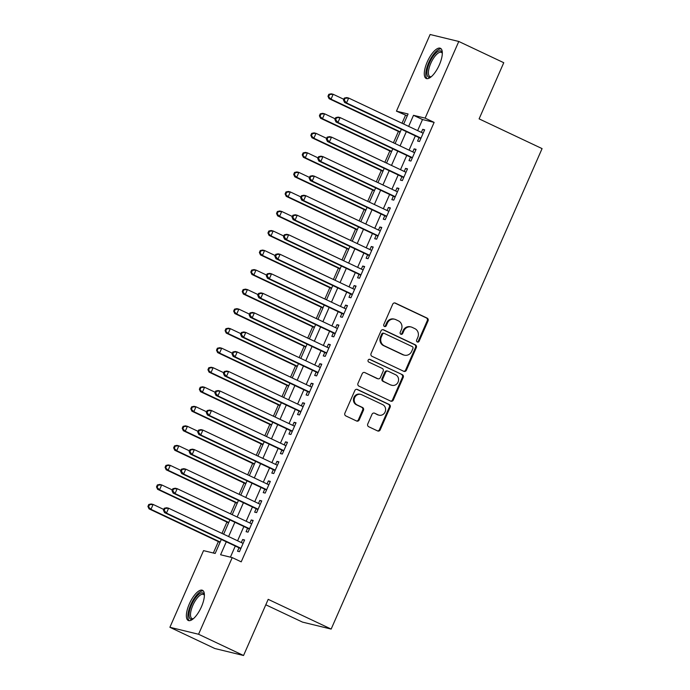 <?xml version="1.0" encoding="UTF-8"?>
<svg xmlns="http://www.w3.org/2000/svg" width="690" height="690" viewBox="0 0 690 690"><rect width="100%" height="100%" fill="white"/><g stroke="black" fill="none" stroke-linecap="round" stroke-linejoin="round"><path stroke-width="1.03" d="M417.286 341.981A1.466 1.363 103.7 0 0 419.115 341.231L428.05 320.859A2.096 1.949 103.7 0 0 427.127 318.107L395.344 303.091A2.096 1.949 103.7 0 0 392.731 304.178L383.795 324.55A1.466 1.363 103.7 0 0 384.684 326.56A1.466 1.363 103.7 0 0 386.262 325.714L387.426 323.075A6.719 6.236 103.7 0 1 394.663 319.22A6.719 6.236 103.7 0 1 395.767 319.608L398.415 320.867A6.719 6.236 103.7 0 1 401.373 329.665L400.217 332.304A1.466 1.363 103.7 0 0 401.106 334.314A1.466 1.363 103.7 0 0 402.684 333.468L403.848 330.838A6.719 6.236 103.7 0 1 411.085 326.974A6.719 6.236 103.7 0 1 412.189 327.37L414.837 328.621A6.719 6.236 103.7 0 1 417.795 337.427L416.639 340.058A1.466 1.363 103.7 0 0 417.286 341.981M417.157 341.912A1.466 1.363 103.7 0 0 418.338 341.041L427.274 320.669A2.096 1.949 103.7 0 0 426.351 317.918L394.602 302.919M384.313 326.405A1.466 1.363 103.7 0 0 385.494 325.525L386.65 322.894L387.426 323.075M400.735 334.158A1.466 1.363 103.7 0 0 401.916 333.279L403.072 330.648L403.848 330.838M189.336 603.914A16.681 6.107 115.3 0 1 202.498 590.304A16.681 6.107 115.3 0 1 201.42 606.855A16.681 6.107 115.3 0 1 188.258 620.465A16.681 6.107 115.3 0 1 189.336 603.914M427.257 61.91A16.681 6.107 115.3 0 1 440.427 48.291A16.681 6.107 115.3 0 1 439.349 64.843A16.681 6.107 115.3 0 1 426.179 78.462A16.681 6.107 115.3 0 1 427.257 61.91M367.761 423.971A2.096 1.949 103.7 0 0 368.684 426.722L377.603 430.931A2.096 1.949 103.7 0 0 380.207 429.844L390.143 407.229A2.096 1.949 103.7 0 0 389.212 404.478L357.429 389.462A2.096 1.949 103.7 0 0 354.824 390.549L344.888 413.172A2.096 1.949 103.7 0 0 345.819 415.915L356.583 421.004A2.096 1.949 103.7 0 0 359.197 419.925L363.449 410.24A2.096 1.949 103.7 0 0 362.517 407.488L357.179 404.97A5.615 5.21 103.7 0 1 360.758 394.387A5.615 5.21 103.7 0 1 361.681 394.714L382.605 404.59A5.615 5.21 103.7 0 1 379.026 415.182A5.615 5.21 103.7 0 1 378.103 414.854L374.618 413.207A2.096 1.949 103.7 0 0 372.014 414.285L367.761 423.971M407.264 115.851L396.457 111.159L430.112 34.5L458.781 41.469L503.76 62.712L479.11 118.87L542.081 148.609L331.157 629.082L268.194 599.343L243.544 655.5L198.565 634.257L169.895 627.288L203.541 550.629L215.168 553.449L221.318 539.442M458.781 41.469L425.135 118.137L413.508 115.308L408.653 126.374M226.294 541.788L220.593 554.769L232.22 557.598L241.215 561.841L434.131 122.38L425.135 118.137M232.22 557.598L198.565 634.257M403.771 371.306A2.096 1.949 103.7 0 0 406.384 370.228L416.312 347.605A2.096 1.949 103.7 0 0 415.389 344.853L383.606 329.837A2.096 1.949 103.7 0 0 380.992 330.924L371.065 353.547A2.096 1.949 103.7 0 0 371.988 356.299L403.771 371.306M403.227 377.413L393.291 400.036A2.096 1.949 103.7 0 1 390.687 401.123L358.904 386.107A2.096 1.949 103.7 0 1 357.981 383.355L362.224 373.678A2.096 1.949 103.7 0 1 364.838 372.591L377.723 378.681A2.096 1.949 103.7 0 0 380.337 377.594L383.157 371.177A2.096 1.949 103.7 0 0 382.226 368.426L368.805 362.086A1.466 1.363 103.7 0 1 369.745 359.318A1.466 1.363 103.7 0 1 369.987 359.404L402.305 374.661A2.096 1.949 103.7 0 1 403.227 377.413L402.451 377.223L392.524 399.846L393.291 400.036M419.072 137.638L417.571 141.053L419.503 141.519L424.652 129.806L422.711 129.332L421.374 132.385M410.498 157.165L408.998 160.58L410.93 161.055L416.079 149.333L414.138 148.868L412.801 151.912M401.925 176.7L400.424 180.116L402.356 180.59L407.505 168.869L405.565 168.395L404.228 171.448M393.343 196.227L391.842 199.651L393.783 200.117L398.932 188.396L396.991 187.93L395.655 190.975M384.77 215.763L383.269 219.179L385.21 219.653L390.35 207.932L388.418 207.457L387.081 210.51M376.197 235.29L374.696 238.714L376.637 239.18L381.777 227.467L379.845 226.993L378.508 230.046M367.623 254.826L366.123 258.241L368.063 258.716L373.204 246.994L371.272 246.52L369.926 249.573M359.05 274.353L357.549 277.777L359.49 278.243L364.63 266.53L362.699 266.055L361.353 269.109M350.477 293.888L348.976 297.304L350.917 297.778L356.057 286.057L354.125 285.591L352.78 288.636M341.904 313.424L340.403 316.839L342.344 317.305L347.484 305.592L345.552 305.118L344.207 308.171M333.33 332.951L331.83 336.366L333.77 336.841L338.911 325.119L336.97 324.654L335.633 327.698M324.757 352.487L323.256 355.902L325.197 356.376L330.338 344.655L328.397 344.181L327.06 347.234M316.184 372.014L314.683 375.429L316.624 375.903L321.764 364.182L319.824 363.716L318.487 366.761M307.611 391.549L306.11 394.965L308.042 395.439L313.191 383.718L311.25 383.243L309.913 386.297M299.037 411.076L297.537 414.5L299.469 414.966L304.618 403.245L302.677 402.779L301.34 405.824M290.464 430.612L288.963 434.027L290.895 434.502L296.045 422.78L294.104 422.306L292.767 425.359M281.891 450.139L280.39 453.563L282.322 454.029L287.471 442.316L285.531 441.841L284.194 444.895M273.318 469.674L271.817 473.09L273.749 473.564L278.898 461.843L276.957 461.368L275.62 464.422M264.736 489.201L263.235 492.625L265.176 493.091L270.325 481.379L268.384 480.904L267.047 483.957M256.163 508.737L254.662 512.153L256.602 512.627L261.743 500.906L259.811 500.44L258.474 503.484M247.589 528.273L246.089 531.688L248.029 532.154L253.17 520.441L251.238 519.967L249.901 523.02M434.131 122.38L422.504 119.551L417.64 130.626M415.337 135.87L409.067 150.153M406.764 155.405L400.493 169.688M398.19 174.932L391.92 189.215M389.617 194.468L383.347 208.751M381.044 214.004L374.774 228.278M372.471 233.531L366.2 247.814M363.897 253.066L357.627 267.341M355.324 272.593L349.054 286.876M346.751 292.129L340.481 306.412M338.178 311.656L331.907 325.939M329.604 331.191L323.334 345.474M321.022 350.718L314.761 365.001M312.449 370.254L306.188 384.537M303.876 389.781L297.614 404.064M295.303 409.317L289.032 423.6M286.73 428.852L280.459 443.127M278.156 448.379L271.886 462.662M269.583 467.915L263.313 482.189M261.01 487.442L254.739 501.725M252.437 506.977L246.166 521.261M243.863 526.505L237.593 540.788M235.29 546.04L230.408 557.158M239.016 547.8L237.515 551.215L239.456 551.69L244.596 539.968L242.664 539.502L241.319 542.547M405.453 115.411L402.011 123.243M398.415 131.436L393.438 142.77M389.841 150.963L384.865 162.305M381.268 170.499L376.291 181.832M372.695 190.026L367.718 201.368M364.122 209.562L359.145 220.904M355.548 229.089L350.572 240.43M346.975 248.624L341.998 259.966M338.402 268.16L333.425 279.493M329.829 287.687L324.852 299.029M321.255 307.223L316.279 318.556M312.682 326.75L307.706 338.091M304.109 346.285L299.132 357.618M295.536 365.812L290.559 377.154M286.962 385.348L281.977 396.681M278.38 404.875L273.404 416.217M269.807 424.41L264.831 435.752M261.234 443.937L256.257 455.279M252.661 463.473L247.684 474.815M244.088 483.009L239.111 494.342M235.514 502.536L230.538 513.877M226.941 522.071L221.964 533.405M218.368 541.598L213.357 553.009M265.805 604.794L302.487 622.113L331.157 629.082M243.544 655.5L214.866 648.531L169.895 627.288M403.676 124.028L408.083 113.988L396.457 111.159M223.629 534.189L229.891 519.906M232.202 514.662L238.464 500.379M240.776 495.127L247.046 480.844M249.349 475.6L255.619 461.317M257.922 456.064L264.192 441.781M266.495 436.529L272.766 422.254M275.069 417.002L281.339 402.719M283.642 397.466L289.912 383.192M292.215 377.939L298.485 363.656M300.788 358.403L307.059 344.129M309.362 338.876L315.632 324.593M317.935 319.341L324.205 305.058M326.508 299.814L332.778 285.531M335.081 280.278L341.352 265.995M343.655 260.751L349.925 246.468M352.236 241.215L358.498 226.932M360.81 221.68L367.071 207.405M369.383 202.153L375.653 187.87M377.956 182.617L384.227 168.343M386.529 163.09L392.8 148.807M395.103 143.555L401.373 129.28M406.341 131.626L400.071 145.909M397.768 151.153L391.497 165.436M389.195 170.689L382.924 184.972M380.621 190.216L374.351 204.499M372.048 209.751L365.778 224.034M363.475 229.287L357.204 243.561M354.902 248.814L348.631 263.097M346.328 268.35L340.058 282.624M337.755 287.877L331.485 302.16M329.182 307.412L322.911 321.687M320.609 326.939L314.338 341.222M312.035 346.475L305.765 360.758M303.453 366.002L297.192 380.285M294.88 385.538L288.618 399.821M286.307 405.065L280.045 419.348M277.734 424.6L271.463 438.883M269.16 444.136L262.89 458.41M260.587 463.663L254.317 477.946M252.014 483.198L245.744 497.473M243.441 502.725L237.17 517.008M234.867 522.261L228.597 536.544M422.504 119.551L413.508 115.308M422.711 129.332L424.488 130.168M414.138 148.868L415.915 149.704M405.565 168.395L407.341 169.24M396.991 187.93L398.768 188.767M388.418 207.457L390.195 208.302M379.845 226.993L381.622 227.829M371.272 246.52L373.048 247.365M362.699 266.055L364.475 266.892M354.125 285.591L355.893 286.428M345.552 305.118L347.32 305.955M336.97 324.654L338.747 325.49M328.397 344.181L330.174 345.017M319.824 363.716L321.6 364.553M311.25 383.243L313.027 384.089M302.677 402.779L304.454 403.615M294.104 422.306L295.881 423.151M285.531 441.841L287.307 442.678M276.957 461.368L278.734 462.214M268.384 480.904L270.161 481.741M259.811 500.44L261.588 501.276M251.238 519.967L253.014 520.803M242.664 539.502L244.441 540.339M411.085 326.974L410.309 326.793A6.719 6.236 103.7 0 0 403.072 330.648M394.663 319.22L393.887 319.03A6.719 6.236 103.7 0 0 386.65 322.894M403.745 371.289A2.096 1.949 103.7 0 0 405.608 370.038L415.535 347.415A2.096 1.949 103.7 0 0 414.612 344.664L382.855 329.665M412.913 348.545A1.466 1.363 103.7 0 0 412.266 346.613L384.365 333.443A1.466 1.363 103.7 0 0 382.545 334.202L381.32 336.979A6.719 6.236 103.7 0 0 384.278 345.785L403.348 354.789A6.719 6.236 103.7 0 0 404.461 355.178A6.719 6.236 103.7 0 0 411.697 351.322L412.913 348.545M383.588 333.253A1.466 1.363 103.7 0 0 381.768 334.012L382.545 334.202M404.461 355.178L403.685 354.988A6.719 6.236 103.7 0 1 402.572 354.6L383.502 345.595A6.719 6.236 103.7 0 1 380.544 336.789L381.768 334.012M390.652 401.106A2.096 1.949 103.7 0 0 392.524 399.846M364.838 372.591L376.947 378.491A2.096 1.949 103.7 0 0 377.301 378.612L378.068 378.801M369.357 359.283L402.305 374.661M391.101 384.994A5.615 5.21 103.7 0 0 398.268 381.605A5.615 5.21 103.7 0 0 395.603 374.739L388.228 371.255A2.096 1.949 103.7 0 0 385.624 372.341L382.803 378.767A2.096 1.949 103.7 0 0 383.726 381.518L390.324 384.804A5.615 5.21 103.7 0 0 391.256 385.132L392.024 385.322M387.884 371.134L387.116 370.944A2.096 1.949 103.7 0 0 384.848 372.152L385.624 372.341M390.324 384.804L382.959 381.329A2.096 1.949 103.7 0 1 382.027 378.577L384.848 372.152M402.451 377.223A2.096 1.949 103.7 0 0 401.528 374.472M379.026 415.182L378.258 414.992A5.615 5.21 103.7 0 1 377.327 414.664L374.618 413.207M360.758 394.387L359.982 394.197A5.615 5.21 103.7 0 0 356.402 404.78L357.179 404.97M356.558 420.995A2.096 1.949 103.7 0 0 358.421 419.736L362.673 410.05A2.096 1.949 103.7 0 0 361.75 407.298L356.402 404.78M377.568 430.914A2.096 1.949 103.7 0 0 379.431 429.663L389.367 407.04A2.096 1.949 103.7 0 0 388.444 404.288L356.687 389.289M343.793 99.3L333.166 94.28L331.028 99.162L329.087 98.687L400.079 132.221M328.751 96.453L329.604 94.496L328.828 94.306L327.974 96.264L331.028 99.162L400.243 131.85M328.828 94.306L331.235 93.806L333.166 94.28L329.604 94.496M329.087 98.687L327.974 96.264M344.327 98.075L343.473 100.033L344.25 100.214L345.103 98.265L344.327 98.075L346.734 97.575L348.666 98.049L423.151 133.222M345.103 98.265L348.666 98.049L346.527 102.931L344.586 102.456L420.512 138.311A2.139 1.984 103.7 0 1 420.831 138.509M421.004 138.104L346.527 102.931L344.25 100.214M343.473 100.033L344.586 102.456M431.052 76.901A14.43 5.287 115.3 0 1 430.957 76.944A14.43 5.287 115.3 0 1 429.508 62.781A14.43 5.287 115.3 0 1 442.29 52.949A14.43 5.287 115.3 0 1 442.316 53.052M442.316 53.372A13.36 4.899 -64.7 0 0 441.35 52.397A13.36 4.899 -64.7 0 0 430.793 63.308A13.36 4.899 -64.7 0 0 429.93 76.564A13.36 4.899 -64.7 0 0 431.302 76.694M441.195 48.878A16.569 6.072 -64.7 0 0 428.731 62.6A16.569 6.072 -64.7 0 0 427.119 78.677M193.131 618.904A14.43 5.287 115.3 0 1 193.036 618.947A14.43 5.287 115.3 0 1 189.655 610.357A14.43 5.287 115.3 0 1 199.212 594.004A14.43 5.287 115.3 0 1 204.361 594.952A14.43 5.287 115.3 0 1 204.395 595.056M204.387 595.384A13.36 4.899 -64.7 0 0 203.421 594.4A13.36 4.899 -64.7 0 0 199.936 595.323A13.36 4.899 -64.7 0 0 191.803 608.054A13.36 4.899 -64.7 0 0 192.01 618.568A13.36 4.899 -64.7 0 0 193.381 618.697M203.265 590.89A16.569 6.072 -64.7 0 0 199.565 592.218A16.569 6.072 -64.7 0 0 189.767 607.2A16.569 6.072 -64.7 0 0 189.198 620.681M335.219 118.827L324.593 113.807L322.454 118.689L320.514 118.223L391.506 151.748M320.177 115.98L321.031 114.031L320.255 113.841L319.401 115.791L322.454 118.689L391.67 151.386M320.255 113.841L322.661 113.341L324.593 113.807L321.031 114.031M320.514 118.223L319.401 115.791M326.646 138.362L316.02 133.343L313.881 138.224L311.94 137.75L382.933 171.284M311.604 135.516L312.458 133.558L311.682 133.368L310.828 135.326L313.881 138.224L383.097 170.913M311.682 133.368L314.079 132.868L316.02 133.343L312.458 133.558M311.94 137.75L310.828 135.326M318.073 157.889L307.447 152.87L305.308 157.76L303.367 157.286L374.36 190.811M303.031 155.043L303.885 153.094L303.108 152.904L302.255 154.853L305.308 157.76L374.515 190.449M303.108 152.904L305.506 152.404L307.447 152.87L303.885 153.094M303.367 157.286L302.255 154.853M309.5 177.425L298.873 172.405L296.726 177.287L294.794 176.812L365.786 210.347M294.449 174.579L295.311 172.621L294.535 172.44L293.681 174.389L296.726 177.287L365.942 209.976M294.535 172.44L296.933 171.931L298.873 172.405L295.311 172.621M294.794 176.812L293.681 174.389M335.754 117.611L334.9 119.56L335.676 119.75L336.53 117.8L335.754 117.611L338.16 117.11L340.092 117.576L414.578 152.757M336.53 117.8L340.092 117.576L337.953 122.458L336.013 121.992L411.93 157.846A2.139 1.984 103.7 0 1 412.258 158.036M412.43 157.639L337.953 122.458L335.676 119.75M334.9 119.56L336.013 121.992M327.181 137.138L326.327 139.095L327.103 139.285L327.957 137.327L327.181 137.138L329.587 136.637L331.519 137.112L406.005 172.284M327.957 137.327L331.519 137.112L329.38 141.993L327.44 141.519L403.357 177.382A2.139 1.984 103.7 0 1 403.685 177.572M403.857 177.166L329.38 141.993L327.103 139.285M326.327 139.095L327.44 141.519M318.608 156.673L317.754 158.622L318.53 158.812L319.384 156.863L318.608 156.673L321.005 156.173L322.946 156.639L397.431 191.82M319.384 156.863L322.946 156.639L320.807 161.52L318.866 161.055L394.784 196.909A2.139 1.984 103.7 0 1 395.111 197.099M395.284 196.702L320.807 161.52L318.53 158.812M317.754 158.622L318.866 161.055M310.034 176.2L309.18 178.158L309.957 178.348L310.811 176.39L310.034 176.2L312.432 175.7L314.373 176.174L388.858 211.347M310.811 176.39L314.373 176.174L312.234 181.056L310.293 180.582L386.21 216.444A2.139 1.984 103.7 0 1 386.538 216.634M386.711 216.229L312.234 181.056L309.957 178.348M309.18 178.158L310.293 180.582M300.926 196.952L290.3 191.941L288.153 196.822L286.221 196.348L357.213 229.874M285.876 194.106L286.738 192.156L285.962 191.967L285.108 193.925L288.153 196.822L357.368 229.511M285.962 191.967L288.36 191.466L290.3 191.941L286.738 192.156M286.221 196.348L285.108 193.925M301.461 195.736L300.607 197.685L301.375 197.875L302.237 195.925L301.461 195.736L303.859 195.236L305.799 195.701L380.276 230.883M302.237 195.925L305.799 195.701L303.652 200.583L301.72 200.117L377.637 235.971A2.139 1.984 103.7 0 1 377.956 236.17M378.137 235.764L303.652 200.583L301.375 197.875M300.607 197.685L301.72 200.117M292.353 216.488L281.727 211.468L279.579 216.35L277.647 215.884L348.64 249.409M277.302 213.641L278.165 211.683L277.389 211.502L276.526 213.452L279.579 216.35L348.795 249.038M277.389 211.502L279.786 210.993L281.727 211.468L278.165 211.683M277.647 215.884L276.526 213.452M292.888 215.263L292.034 217.221L292.802 217.41L293.664 215.453L292.888 215.263L295.286 214.763L297.226 215.237L371.703 250.41M293.664 215.453L297.226 215.237L295.079 220.119L293.147 219.644L369.064 255.507A2.139 1.984 103.7 0 1 369.383 255.697M369.564 255.291L295.079 220.119L292.802 217.41M292.034 217.221L293.147 219.644M283.78 236.014L273.154 231.003L271.006 235.885L269.074 235.411L340.058 268.936M268.729 233.168L269.592 231.219L268.815 231.029L267.953 232.987L271.006 235.885L340.222 268.574M268.815 231.029L271.213 230.529L273.154 231.003L269.592 231.219M269.074 235.411L267.953 232.987M284.315 234.798L283.452 236.748L284.228 236.937L285.091 234.988L284.315 234.798L286.712 234.298L288.653 234.764L363.13 269.945M285.091 234.988L288.653 234.764L286.505 239.654L284.573 239.18L360.49 275.034A2.139 1.984 103.7 0 1 360.81 275.232M360.991 274.827L286.505 239.654L284.228 236.937M283.452 236.748L284.573 239.18M275.207 255.55L264.581 250.53L262.433 255.412L260.501 254.946L331.485 288.472M260.156 252.704L261.018 250.755L260.242 250.565L259.38 252.514L262.433 255.412L331.649 288.101M260.242 250.565L262.64 250.065L264.581 250.53L261.018 250.755M260.501 254.946L259.38 252.514M275.741 254.334L274.879 256.283L275.655 256.473L276.518 254.515L275.741 254.334L278.139 253.825L280.08 254.299L354.557 289.472M276.518 254.515L280.08 254.299L277.932 259.181L276 258.716L351.917 294.57A2.139 1.984 103.7 0 1 352.236 294.759M352.418 294.363L277.932 259.181L275.655 256.473M274.879 256.283L276 258.716M266.633 275.086L256.007 270.066L253.86 274.948L251.919 274.473L322.911 308.007M251.583 272.24L252.445 270.282L251.669 270.092L250.806 272.05L253.86 274.948L323.075 307.637M251.669 270.092L254.067 269.592L256.007 270.066L252.445 270.282M251.919 274.473L250.806 272.05M267.168 273.861L266.305 275.819L267.082 276L267.944 274.051L267.168 273.861L269.566 273.361L271.506 273.835L345.983 309.008M267.944 274.051L271.506 273.835L269.359 278.717L267.427 278.243L343.344 314.097A2.139 1.984 103.7 0 1 343.663 314.295M343.844 313.89L269.359 278.717L267.082 276M266.305 275.819L267.427 278.243M258.06 294.613L247.434 289.593L245.286 294.475L243.346 294.009L314.338 327.534M243.009 291.767L243.863 289.817L243.096 289.627L242.233 291.577L245.286 294.475L314.502 327.163M243.096 289.627L245.493 289.127L247.434 289.593L243.863 289.817M243.346 294.009L242.233 291.577M258.595 293.397L257.732 295.346L258.509 295.536L259.371 293.578L258.595 293.397L260.993 292.888L262.933 293.362L337.41 328.544M259.371 293.578L262.933 293.362L260.786 298.244L258.845 297.778L334.771 333.632A2.139 1.984 103.7 0 1 335.09 333.822M335.271 333.425L260.786 298.244L258.509 295.536M257.732 295.346L258.845 297.778M249.487 314.148L238.861 309.129L236.713 314.01L234.773 313.536L305.765 347.07M234.436 311.302L235.29 309.344L234.522 309.155L233.66 311.112L236.713 314.01L305.929 346.699M234.522 309.155L236.92 308.654L238.861 309.129L235.29 309.344M234.773 313.536L233.66 311.112M250.022 312.924L249.159 314.882L249.935 315.063L250.789 313.113L250.022 312.924L252.419 312.423L254.36 312.898L328.837 348.071M250.789 313.113L254.36 312.898L252.212 317.78L250.272 317.305L326.197 353.159A2.139 1.984 103.7 0 1 326.517 353.358M326.698 352.952L252.212 317.78L249.935 315.063M249.159 314.882L250.272 317.305M240.905 333.675L230.279 328.656L228.14 333.537L226.199 333.072L297.192 366.597M225.863 330.829L226.717 328.88L225.94 328.69L225.087 330.639L228.14 333.537L297.356 366.235M225.94 328.69L228.347 328.19L230.279 328.656L226.717 328.88M226.199 333.072L225.087 330.639M241.448 332.459L240.586 334.409L241.362 334.598L242.216 332.649L241.448 332.459L243.846 331.959L245.787 332.425L320.264 367.606M242.216 332.649L245.787 332.425L243.639 337.307L241.698 336.841L317.624 372.695A2.139 1.984 103.7 0 1 317.943 372.885M318.116 372.488L243.639 337.307L241.362 334.598M240.586 334.409L241.698 336.841M232.332 353.211L221.706 348.191L219.567 353.073L217.626 352.599L288.618 386.133M217.29 350.365L218.143 348.407L217.367 348.217L216.513 350.175L219.567 353.073L288.782 385.762M217.367 348.217L219.774 347.717L221.706 348.191L218.143 348.407M217.626 352.599L216.513 350.175M232.866 351.986L232.013 353.944L232.789 354.134L233.643 352.176L232.866 351.986L235.273 351.486L237.205 351.96L311.69 387.133M233.643 352.176L237.205 351.96L235.066 356.842L233.125 356.368L309.051 392.231A2.139 1.984 103.7 0 1 309.37 392.42M309.543 392.015L235.066 356.842L232.789 354.134M232.013 353.944L233.125 356.368M223.758 372.738L213.132 367.718L210.993 372.609L209.053 372.134L280.045 405.66M208.716 369.892L209.57 367.943L208.794 367.753L207.94 369.702L210.993 372.609L280.209 405.297M208.794 367.753L211.2 367.253L213.132 367.718L209.57 367.943M209.053 372.134L207.94 369.702M224.293 371.522L223.439 373.471L224.215 373.661L225.069 371.712L224.293 371.522L226.7 371.022L228.631 371.487L303.117 406.669M225.069 371.712L228.631 371.487L226.493 376.369L224.552 375.903L300.478 411.757A2.139 1.984 103.7 0 1 300.797 411.956M300.969 411.551L226.493 376.369L224.215 373.661M223.439 373.471L224.552 375.903M215.185 392.274L204.559 387.254L202.42 392.136L200.48 391.67L271.472 425.195M200.143 389.427L200.997 387.47L200.221 387.288L199.367 389.238L202.42 392.136L271.636 424.824M200.221 387.288L202.627 386.78L204.559 387.254L200.997 387.47M200.48 391.67L199.367 389.238M215.72 391.049L214.866 393.007L215.642 393.197L216.496 391.239L215.72 391.049L218.126 390.549L220.058 391.023L294.544 426.196M216.496 391.239L220.058 391.023L217.919 395.905L215.979 395.43L291.905 431.293A2.139 1.984 103.7 0 1 292.224 431.483M292.396 431.078L217.919 395.905L215.642 393.197M214.866 393.007L215.979 395.43M206.612 411.801L195.986 406.79L193.847 411.671L191.906 411.197L262.899 444.722M191.57 408.954L192.424 407.005L191.648 406.815L190.794 408.773L193.847 411.671L263.062 444.36M191.648 406.815L194.054 406.315L195.986 406.79L192.424 407.005M191.906 411.197L190.794 408.773M207.147 410.585L206.293 412.534L207.069 412.724L207.923 410.774L207.147 410.585L209.553 410.084L211.485 410.55L285.971 445.731M207.923 410.774L211.485 410.55L209.346 415.44L207.405 414.966L283.323 450.82A2.139 1.984 103.7 0 1 283.65 451.018M283.823 450.613L209.346 415.44L207.069 412.724M206.293 412.534L207.405 414.966M198.039 431.336L187.413 426.317L185.274 431.198L183.333 430.733L254.325 464.258M182.997 428.49L183.851 426.532L183.074 426.351L182.22 428.3L185.274 431.198L254.489 463.887M183.074 426.351L185.472 425.842L187.413 426.317L183.851 426.532M183.333 430.733L182.22 428.3M198.573 430.112L197.72 432.069L198.496 432.259L199.35 430.301L198.573 430.112L200.98 429.611L202.912 430.086L277.397 465.258M199.35 430.301L202.912 430.086L200.773 434.967L198.832 434.493L274.749 470.356A2.139 1.984 103.7 0 1 275.077 470.546M275.25 470.149L200.773 434.967L198.496 432.259M197.72 432.069L198.832 434.493M189.465 450.863L178.839 445.852L176.7 450.734L174.76 450.26L245.752 483.793M174.423 448.017L175.277 446.068L174.501 445.878L173.647 447.836L176.7 450.734L245.907 483.423M174.501 445.878L176.899 445.378L178.839 445.852L175.277 446.068M174.76 450.26L173.647 447.836M190 449.647L189.146 451.596L189.923 451.786L190.776 449.837L190 449.647L192.398 449.147L194.339 449.613L268.824 484.794M190.776 449.837L194.339 449.613L192.2 454.503L190.259 454.029L266.176 489.883A2.139 1.984 103.7 0 1 266.504 490.081M266.676 489.676L192.2 454.503L189.923 451.786M189.146 451.596L190.259 454.029M180.892 470.399L170.266 465.379L168.119 470.261L166.187 469.795L237.179 503.32M165.841 467.553L166.704 465.603L165.928 465.414L165.074 467.363L168.119 470.261L237.334 502.95M165.928 465.414L168.326 464.913L170.266 465.379L166.704 465.603M166.187 469.795L165.074 467.363M181.427 469.183L180.573 471.132L181.349 471.322L182.203 469.364L181.427 469.183L183.825 468.674L185.765 469.148L260.251 504.321M182.203 469.364L185.765 469.148L183.626 474.03L181.686 473.564L257.603 509.418A2.139 1.984 103.7 0 1 257.931 509.608M258.103 509.211L183.626 474.03L181.349 471.322M180.573 471.132L181.686 473.564M172.319 489.935L161.693 484.915L159.545 489.797L157.613 489.322L228.606 522.856M157.268 487.088L158.131 485.13L157.355 484.941L156.501 486.899L159.545 489.797L228.761 522.485M157.355 484.941L159.752 484.44L161.693 484.915L158.131 485.13M157.613 489.322L156.501 486.899M172.854 488.71L172 490.668L172.767 490.849L173.63 488.9L172.854 488.71L175.251 488.209L177.192 488.684L251.669 523.857M173.63 488.9L177.192 488.684L175.044 493.566L173.112 493.091L249.03 528.945A2.139 1.984 103.7 0 1 249.349 529.144M249.53 528.738L175.044 493.566L172.767 490.849M172 490.668L173.112 493.091M163.746 509.462L153.12 504.442L150.972 509.324L149.04 508.858L220.032 542.383M148.695 506.615L149.558 504.666L148.781 504.476L147.919 506.425L150.972 509.324L220.188 542.021M148.781 504.476L151.179 503.976L153.12 504.442L149.558 504.666M149.04 508.858L147.919 506.425M164.28 508.245L163.427 510.195L164.194 510.384L165.057 508.435L164.28 508.245L166.678 507.745L168.619 508.211L243.096 543.392M165.057 508.435L168.619 508.211L166.471 513.093L164.539 512.627L240.456 548.481A2.139 1.984 103.7 0 1 240.776 548.671M240.957 548.274L166.471 513.093L164.194 510.384M163.427 510.195L164.539 512.627M418.338 341.041L419.115 341.231M385.494 325.525L386.262 325.714M401.916 333.279L402.684 333.468M394.637 302.919L395.344 303.091M426.351 317.918L427.127 318.107M427.274 320.669L428.05 320.859M382.89 329.665L383.606 329.837M414.612 344.664L415.389 344.853M415.535 347.415L416.312 347.605M405.608 370.038L406.384 370.228M380.544 336.789L381.32 336.979M383.502 345.595L384.278 345.785M402.572 354.6L403.348 354.789M376.947 378.491L377.723 378.681M369.486 359.283L369.987 359.404M382.027 378.577L382.803 378.767M382.959 381.329L383.726 381.518M377.327 414.664L378.103 414.854M361.75 407.298L362.517 407.488M362.673 410.05L363.449 410.24M358.421 419.736L359.197 419.925M356.721 389.289L357.429 389.462M388.444 404.288L389.212 404.478M389.367 407.04L390.143 407.229M379.431 429.663L380.207 429.844M383.347 333.166L384.123 333.356"/></g></svg>
